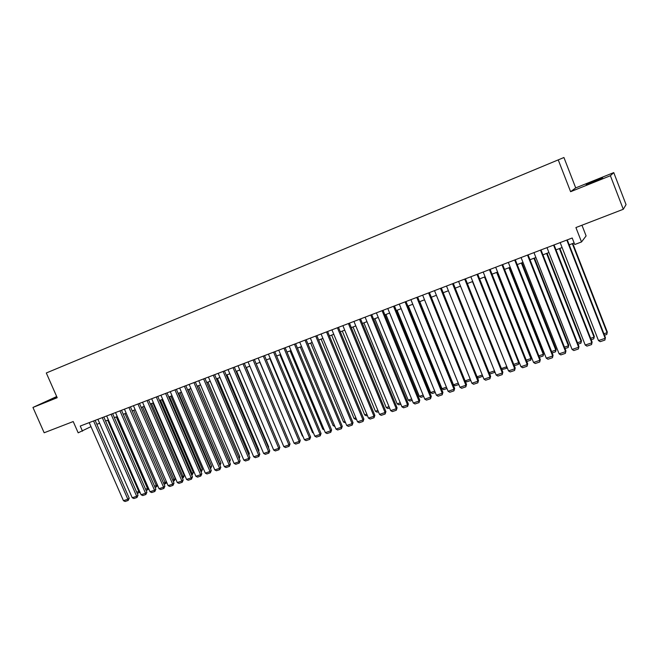 <?xml version="1.0" encoding="UTF-8"?>
<svg xmlns="http://www.w3.org/2000/svg" width="659" height="659" viewBox="0 0 659 659"><rect width="100%" height="100%" fill="white"/><g stroke="black" fill="none" stroke-linecap="round" stroke-linejoin="round"><path stroke-width="0.99" d="M56.855 396.932L49.054 400.458L56.995 397.245M593.652 181.851L602.581 177.831L586.213 184.66L593.652 181.851M56.682 396.537L32.95 407.443L44.161 432.765L73.215 421.546L78.182 432.831L90.983 426.628M575.711 187.889L570.603 191.695L610.391 175.731L613.751 172.6L575.711 187.889L563.931 157.509L46.303 372.978L57.201 397.715L32.95 407.443M613.751 172.6L626.05 204.611L623.29 209.274L575.917 227.553L581.518 241.952L586.106 235.906L581.955 225.221M610.391 175.731L623.29 209.274M581.518 241.952L574.747 244.522L572.201 237.998L80.241 426.052L82.499 431.192M570.603 191.695L558.239 159.873M96.865 424.305L99.641 423.251M105.58 420.994L108.405 419.915M114.369 417.649L117.253 416.554M123.241 414.28L126.182 413.168M132.187 410.887L135.186 409.741M141.215 407.451L144.272 406.29M150.326 403.992L153.44 402.806M159.519 400.499L162.691 399.296M168.786 396.973L172.024 395.746M178.144 393.423L181.439 392.171M187.593 389.831L190.945 388.555M197.123 386.215L200.542 384.914M206.737 382.558L210.221 381.231M216.44 378.867L219.991 377.525M226.243 375.152L229.851 373.777M236.128 371.396L239.81 369.996M246.104 367.598L249.852 366.173M256.178 363.776L260 362.318M266.351 359.913L270.239 358.43M276.615 356.008L280.577 354.501M286.978 352.071L291.014 350.539M297.44 348.092L301.55 346.535M308.008 344.08L312.185 342.491M318.668 340.028L322.935 338.413M329.442 335.942L333.775 334.286M340.316 331.807L344.731 330.126M351.296 327.63L355.794 325.925M362.384 323.421L366.964 321.683M373.587 319.162L378.25 317.391M384.897 314.87L389.65 313.066M396.323 310.529L401.158 308.692M407.863 306.138L412.789 304.269M419.519 301.715L424.536 299.804M431.299 297.234L436.398 295.298M443.194 292.72L448.392 290.743M455.212 288.148L460.501 286.138M467.355 283.535L472.742 281.492M479.628 278.872L485.106 276.796M492.026 274.169L497.603 272.043M504.547 269.407L510.231 267.249M517.208 264.597L522.999 262.397M530.001 259.737L535.899 257.496M542.934 254.827L548.931 252.545M555.998 249.86L562.111 247.537M569.211 244.835L574.137 242.965M566.814 240.057L605.176 338.314L605.415 337.597L567.275 239.884M560.175 242.594L598.487 340.571L605.176 338.314L604.888 340.085L600.209 341.659L598.487 340.571M605.415 337.597L604.888 340.085M572.341 243.649L607.079 332.704L607.31 332.021L572.778 243.484M603.924 333.775L607.079 332.704L606.791 334.442L604.484 335.217M607.31 332.021L606.791 334.442M553.576 245.123L591.84 342.812L592.12 342.087L554.071 244.934M547.003 247.636L585.225 345.036L591.84 342.812L591.568 344.558L586.938 346.115L585.225 345.036M592.12 342.087L591.568 344.558M540.471 250.132L578.643 347.26L578.964 346.519L541.006 249.926M533.971 252.611L572.094 349.468L578.643 347.26L578.396 348.998L573.816 350.53L572.094 349.468M578.964 346.519L578.396 348.998M527.513 255.082L565.587 351.659L565.949 350.909L528.081 254.868M521.08 257.545L559.112 353.842L565.587 351.659L565.356 353.381L560.825 354.904L559.112 353.842M565.949 350.909L565.356 353.381M514.687 259.992L552.67 356.017L553.066 355.259L515.297 259.753M508.32 262.422L546.262 358.175L552.67 356.017L552.456 357.722L547.975 359.229L546.262 358.175M553.066 355.259L552.456 357.722M559.4 248.567L594.047 337.12L594.319 336.428L559.87 248.385M590.629 338.281L594.047 337.12L593.784 338.841L591.197 339.714M594.319 336.428L593.784 338.841M546.591 253.435L581.164 341.494L581.469 340.794L547.102 253.237M577.482 342.738L581.164 341.494L580.917 343.191L578.042 344.171M581.469 340.794L580.917 343.191M533.922 258.246L568.404 345.818L568.75 345.11L534.465 258.04M564.466 347.153L568.404 345.818L568.182 347.507L565.027 348.57M568.75 345.11L568.182 347.507M521.376 263.015L555.784 350.102L556.163 349.377L521.953 262.793M551.583 351.519L555.784 350.102L555.578 351.774L552.143 352.936M556.163 349.377L555.578 351.774M501.993 264.836L539.886 360.325L540.314 359.559L502.636 264.589M495.7 267.249L533.543 362.458L539.886 360.325L539.696 362.013L535.256 363.504L533.543 362.458M540.314 359.559L539.696 362.013M508.962 267.727L543.288 354.336L543.7 353.603L509.58 267.496M538.84 355.844L543.288 354.336L543.098 355.992L539.4 357.244M543.7 353.603L543.098 355.992M489.439 269.638L527.233 364.584L527.702 363.817L490.115 269.383M483.204 272.019L520.956 366.701L527.233 364.584L527.06 366.264L522.669 367.738L520.956 366.701M527.702 363.817L527.06 366.264M496.672 272.398L530.915 358.529L531.36 357.796L497.323 272.151M526.228 360.119L530.915 358.529L530.742 360.176L526.788 361.511M531.36 357.796L530.742 360.176M477.009 274.391L514.712 368.809L515.214 368.027L477.726 274.119M470.847 276.747L508.501 370.902L514.712 368.809L514.564 370.473L510.214 371.931L508.501 370.902M515.214 368.027L514.564 370.473M484.513 277.019L518.666 362.681L519.094 362.03M513.748 364.353L518.666 362.681L518.518 364.312L514.3 365.737M519.119 362.096L518.518 364.312M464.71 279.087L502.323 372.986L502.858 372.195L465.46 278.806M458.615 281.426L496.169 375.062L502.323 372.986L502.191 374.633L497.891 376.075L496.169 375.062M502.858 372.195L502.191 374.633M472.47 281.591L506.738 366.511M501.392 368.538L506.549 366.791L506.409 368.406L501.82 369.6M506.886 366.865L506.409 368.406M452.544 283.741L490.057 377.121L490.625 376.322L453.326 283.444M446.505 286.047L483.97 379.172L490.057 377.121L489.942 378.752L485.683 380.185L483.97 379.172M490.625 376.322L489.942 378.752M440.492 288.345L477.915 381.215L478.516 380.408L441.308 288.032M434.52 290.635L471.893 383.241L477.915 381.215L477.816 382.83L473.607 384.246L471.893 383.241M478.516 380.408L477.816 382.83M428.572 292.901L465.897 385.26L466.539 384.452L429.421 292.58M422.658 295.166L459.933 387.27L465.897 385.26L465.822 386.866L461.646 388.275L459.933 387.27M466.539 384.452L465.822 386.866M416.768 297.415L454.002 389.271L454.669 388.448L417.649 297.085M410.911 299.656L448.095 391.265L454.002 389.271L453.936 390.861L449.809 392.253L448.095 391.265M454.669 388.448L453.936 390.861M405.087 301.88L442.222 393.242L442.922 392.41L405.993 301.534M399.288 304.096L436.382 395.211L442.222 393.242L442.181 394.823L438.095 396.199L436.382 395.211M442.922 392.41L442.181 394.823M393.522 306.303L430.566 397.171L431.299 396.339L394.461 305.949M387.789 308.494L424.775 399.123L430.566 397.171L430.533 398.736L426.488 400.095L424.775 399.123M431.299 396.339L430.533 398.736M382.072 310.677L419.025 401.067L419.783 400.219L383.036 310.307M376.396 312.852L413.292 402.995L419.025 401.067L419.009 402.616L414.997 403.967L413.292 402.995M419.783 400.219L419.009 402.616M370.737 315.01L407.591 404.914L408.382 404.066L371.734 314.631M365.111 317.16L401.916 406.834L407.591 404.914L407.591 406.455L403.629 407.789L401.916 406.834M408.382 404.066L407.591 406.455M359.517 319.302L396.273 408.728L397.089 407.872L360.539 318.915M353.949 321.427L390.655 410.623L396.273 408.728L396.29 410.26L392.36 411.578L390.655 410.623M397.089 407.872L396.29 410.26M348.405 323.553L385.07 412.509L385.91 411.644L349.451 323.149M342.886 325.661L379.51 414.387L385.07 412.509L385.103 414.025L381.207 415.335L379.51 414.387M385.91 411.644L385.103 414.025M337.4 327.754L373.974 416.249L374.847 415.384L338.471 327.35M331.938 329.846L368.463 418.111L373.974 416.249L374.015 417.748L370.169 419.05L368.463 418.111M374.847 415.384L374.015 417.748M326.502 331.922L362.977 419.956L363.883 419.083L327.605 331.502M321.098 333.989L357.524 421.793L362.977 419.956L363.043 421.447L359.229 422.732L357.524 421.793M363.883 419.083L363.043 421.447M489.167 372.689L494.497 370.877M494.777 371.577L494.431 372.467L490.263 373.875L489.448 373.389M494.538 370.984L494.431 372.467M477.067 376.791L482.297 375.012M482.775 376.198L478.442 377.879L477.207 377.154M482.61 375.787L482.561 376.478M470.773 380.474L466.729 381.841L465.089 380.877L470.221 379.106M458.269 383.159L453.474 384.79L419.767 301.616M458.821 384.518L455.138 385.762L453.474 384.79M446.44 387.171L441.991 388.678L408.374 305.949M446.983 388.522L443.664 389.642L441.991 388.678M434.726 391.149L430.624 392.533L397.089 310.232M435.269 392.484L432.296 393.489L430.624 392.533M423.127 395.079L419.371 396.356L385.919 314.483M423.671 396.413L421.035 397.303L419.371 396.356M411.644 398.975L408.226 400.128L374.856 318.684M412.188 400.301L409.89 401.076L408.226 400.128M400.277 402.83L397.179 403.876L363.9 322.844M400.82 404.148L398.843 404.815L397.179 403.876M389.016 406.644L386.248 407.583L353.043 326.971M389.56 407.954L387.912 408.514L386.248 407.583M377.871 410.425L375.416 411.257L342.293 331.057M378.406 411.727L377.08 412.18L375.416 411.257M366.832 414.165L364.682 414.898L331.65 335.101M367.368 415.467L366.346 415.813L364.682 414.898M315.71 336.049L352.095 423.622L353.026 422.74L316.839 335.612M310.356 338.092L346.692 425.442L352.095 423.622L352.17 425.104L348.397 426.373L346.692 425.442M353.026 422.74L352.17 425.104M305.026 340.126L341.321 427.254L342.268 426.373L306.18 339.69M299.721 342.161L335.966 429.058L341.321 427.254L341.411 428.721L337.663 429.981L335.966 429.058M342.268 426.373L341.411 428.721M294.441 344.179L330.637 430.854L331.617 429.965L295.619 343.726M289.194 346.181L325.34 432.642L330.637 430.854L330.744 432.312L327.037 433.556L325.34 432.642M331.617 429.965L330.744 432.312M283.963 348.183L320.068 434.421L321.065 433.523L285.158 347.721M278.757 350.168L314.813 436.192L320.068 434.421L320.183 435.863L316.509 437.098L314.813 436.192M321.065 433.523L320.183 435.863M355.901 417.872L354.056 418.498L321.106 339.105M356.437 419.165L355.712 419.412L354.056 418.498M345.069 421.546L343.528 422.065L310.661 343.075M345.604 422.831L343.528 422.065M334.352 425.179L333.1 425.607L300.306 347.005M334.879 426.464L333.1 425.607M323.726 428.787L322.762 429.108L290.059 350.901M322.762 429.108L324.179 429.874M273.584 352.153L309.59 437.955L310.611 437.049L274.803 351.684M268.427 354.122L304.392 439.71L309.59 437.955L309.722 439.38L306.081 440.607L304.392 439.71M310.611 437.049L309.722 439.38M313.206 432.353L312.523 432.584L279.902 354.756M312.523 432.584L313.527 433.12M263.295 356.082L299.211 441.448L300.265 440.541L264.539 355.605M258.196 358.035L294.062 443.186L299.211 441.448L299.359 442.873L295.751 444.084L294.062 443.186M300.265 440.541L299.359 442.873M302.786 435.887L302.382 436.019L269.836 358.587M302.382 436.019L302.975 436.34M253.114 359.979L288.93 444.916L290.009 444.001L254.374 359.493M248.056 361.906L283.831 446.637L288.93 444.916L289.087 446.324L285.52 447.527L283.831 446.637M290.009 444.001L289.087 446.324M292.464 439.388L259.868 362.368M243.023 363.834L278.749 448.351L279.844 447.428L244.308 363.34M238.014 365.745L273.691 450.056L278.749 448.351L278.922 449.743L275.38 450.937L273.691 450.056M279.844 447.428L278.922 449.743M233.022 367.656L268.658 451.753L269.778 450.822L234.332 367.154M228.063 369.551L263.649 453.441L268.658 451.753L268.839 453.137L265.338 454.315L263.649 453.441M269.778 450.822L268.839 453.137M278.296 443.762L246.334 367.516M223.121 371.437L258.666 455.122L259.803 454.191L224.447 370.935M218.203 373.315L253.707 456.794L258.666 455.122L258.855 456.498L255.387 457.659L253.707 456.794M259.803 454.191L258.855 456.498M268.271 447.263L268.691 446.926L236.614 371.206M268.477 447.758L268.691 446.926M213.31 375.193L248.764 458.458L249.918 457.527L214.661 374.674M208.433 377.055L243.846 460.114L248.764 458.458L248.97 459.825L245.527 460.979L243.846 460.114M249.918 457.527L248.97 459.825M258.336 450.731L258.971 450.221L226.976 374.864M258.649 451.481L258.971 450.221M203.59 378.909L238.945 461.77L240.131 460.83L204.957 378.381M198.763 380.754L234.077 463.409L238.945 461.77L239.168 463.12L235.757 464.266L234.077 463.409M240.131 460.83L239.168 463.12M248.492 454.166L249.341 453.491L217.429 378.497M248.913 455.163L249.341 453.491M193.952 382.591L229.225 465.048L230.428 464.101L195.344 382.055M189.174 384.419L224.398 466.671L229.225 465.048L229.456 466.391L226.07 467.528L224.398 466.671M230.428 464.101L229.456 466.391M238.739 457.56L239.802 456.728L207.964 382.088M239.802 456.728L239.209 458.68M184.413 386.24L219.587 468.294L220.806 467.346L185.822 385.696M179.676 388.044L214.801 469.908L219.587 468.294L219.826 469.628L216.482 470.748L214.801 469.908M220.806 467.346L219.826 469.628M197.239 386.166L229.167 460.847L230.337 459.933L198.59 385.655M229.052 460.888L229.258 461.374M230.337 459.933L229.546 462.041M174.956 389.848L210.04 471.514L211.284 470.559L176.381 389.304M170.261 391.644L205.295 473.113L210.04 471.514L210.287 472.832L206.975 473.953L205.295 473.113M211.284 470.559L210.287 472.832M187.922 389.708L219.776 464.035L220.963 463.12L189.29 389.189M219.439 464.142L219.958 465.353M220.963 463.12L220.007 465.336M165.582 393.431L200.575 474.702L201.835 473.747L167.024 392.879M160.928 395.211L195.88 476.284L200.575 474.702L200.838 476.012L197.552 477.124L195.88 476.284M201.835 473.747L200.838 476.012M178.696 393.217L210.46 467.19L211.671 466.267L180.08 392.69M209.916 467.371L210.46 467.19L210.427 468.574M211.671 466.267L210.707 468.483M156.298 396.982L191.201 477.866L192.477 476.902L157.756 396.421M151.685 398.744L186.546 479.431L191.201 477.866L191.472 479.167L188.21 480.263L186.546 479.431M192.477 476.902L191.472 479.167M169.544 396.693L201.234 470.32L202.461 469.397L170.945 396.158M200.476 470.575L201.234 470.32L201.489 471.605L200.987 471.77M202.461 469.397L201.489 471.605M147.089 400.499L181.909 480.996L183.202 480.032L148.572 399.939M142.525 402.245L177.287 482.553L181.909 480.996L182.189 482.289L178.96 483.376L177.287 482.553M183.202 480.032L182.189 482.289M160.475 400.137L192.082 473.417L193.326 472.495L161.892 399.593M191.118 473.747L192.082 473.417L192.346 474.694L191.629 474.941M193.326 472.495L192.346 474.694M137.97 403.992L172.691 484.101L174.009 483.129L139.469 403.415M133.439 405.722L168.119 485.642L172.691 484.101L172.987 485.386L169.783 486.466L168.119 485.642M174.009 483.129L172.987 485.386M151.488 403.547L183.013 476.498L184.273 475.567L152.921 403.003M181.843 476.894L183.013 476.498L183.284 477.767L182.354 478.08M184.273 475.567L183.284 477.767M128.933 407.443L163.564 487.182L164.89 486.21L130.441 406.867M124.444 409.157L159.025 488.706L163.564 487.182L163.86 488.451L160.689 489.522L159.025 488.706M164.89 486.21L163.86 488.451M142.575 406.941L174.025 479.546L175.302 478.615L144.024 406.381M172.65 480.007L174.025 479.546L174.305 480.806L173.169 481.185M175.302 478.615L174.305 480.806M119.971 410.87L154.511 490.23L155.862 489.258L121.503 410.285M115.523 412.567L150.013 491.746L154.511 490.23L154.824 491.499L151.677 492.553L150.013 491.746M155.862 489.258L154.824 491.499M133.736 410.293L165.104 482.569L166.381 481.647L165.92 483.442L164.05 484.274M163.547 483.096L165.104 482.569L165.401 483.821M111.091 414.264L145.54 493.253L146.908 492.273L112.631 413.671M106.676 415.953L141.084 494.752L145.54 493.253L145.861 494.514L142.739 495.56L141.084 494.752M146.908 492.273L145.861 494.514M124.979 413.621L156.274 485.568L157.328 484.802M154.511 486.161L156.274 485.568L156.57 486.803L155.022 487.331M157.452 485.09L156.57 486.803M102.285 417.633L136.652 496.252L138.028 495.271L103.85 417.032M97.911 419.297L132.228 497.743L136.652 496.252L136.973 497.496L133.884 498.542L132.228 497.743M138.028 495.271L136.973 497.496M116.297 416.916L147.509 488.533L148.357 487.932M145.565 489.192L147.509 488.533L147.814 489.769L146.067 490.362M148.596 488.484L147.814 489.769M93.562 420.961L127.83 499.225L129.23 498.237L95.135 420.36M89.22 422.625L123.455 500.7L127.83 499.225L128.167 500.461L125.103 501.491L123.455 500.7M129.23 498.237L128.167 500.461M107.689 420.195L138.818 491.482L139.461 491.029M136.693 492.207L138.818 491.482L139.14 492.701L137.196 493.36M139.807 491.836L139.14 492.701"/></g></svg>
